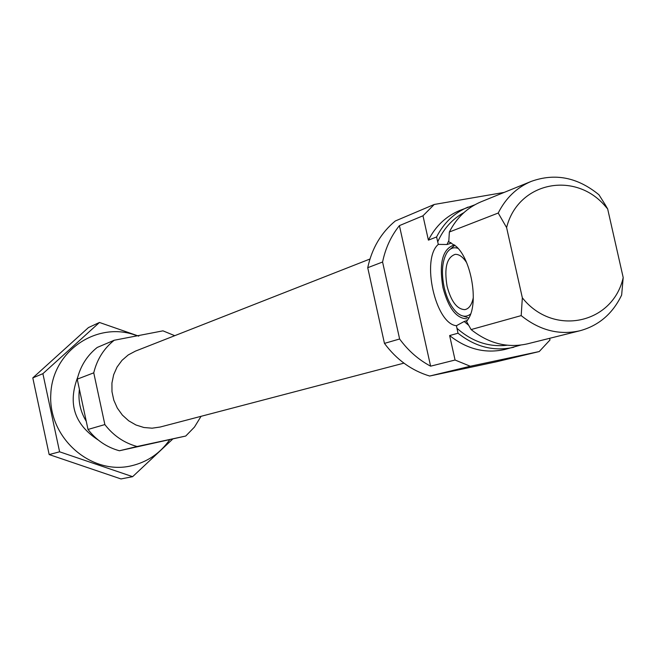 <?xml version="1.0" encoding="UTF-8"?>
<svg xmlns="http://www.w3.org/2000/svg" width="656" height="656" viewBox="0 0 656 656"><rect width="100%" height="100%" fill="white"/><g stroke="black" fill="none" stroke-linecap="round" stroke-linejoin="round"><path stroke-width="0.98" d="M504.12 192.421L434.256 204.459L422.981 215.791L399.414 225.623L430.607 366.171L455.067 360.029L449.622 335.552L458.011 333.215L456.42 325.712L464.177 321.489L467.384 320.456M605.308 204.844L607.661 208.928L605.185 206.074L605.308 204.844L598.961 194.783C577.616 177.3 555.05 172.84 531.245 181.392L481.184 201.753C467.293 207.567 456.683 217.653 449.352 232.011L448.778 241.72L450.721 243.015L450.147 243.524L447.023 244.499L438.315 244.393L436.584 236.972L428.401 240.145L422.981 215.791M448.778 241.72L456.158 246.369C471.328 259.727 478.7 302.334 468.671 318.414L466.564 321.522L471.098 329.566C488.745 343.564 507.555 348.32 527.522 343.826L579.953 330.755C598.764 325.614 612.663 313.716 621.642 295.061L623.2 277.57L607.661 208.928M438.315 244.393C420.914 258.915 435.346 323.908 456.42 325.712M455.067 360.029L470.286 366.253L539.232 351.55L549.99 339.98L549.613 338.324M449.622 335.552C466.933 349.222 485.399 353.855 505.022 349.435L520.544 345.122M474.788 204.82L459.708 210.486C446.055 216.201 435.617 226.09 428.401 240.145M434.256 204.459L395.281 220.998C381.103 232.7 371.919 248.271 367.729 267.705L382.579 262.015L399.619 338.988C408.163 350.673 418.487 359.734 430.607 366.171M367.729 267.705L384.457 343.391L399.619 338.988M399.414 225.623C391.066 236.012 385.457 248.14 382.579 262.015M384.457 343.391C396.568 359.701 411.64 370.583 429.672 376.036L470.286 366.253M429.672 376.036L496.33 361.8L539.232 351.55M458.011 333.215C475.452 347.008 494.058 351.69 513.812 347.245M468.097 207.075C454.354 212.831 443.85 222.794 436.584 236.972M471.098 329.566L521.192 315.61C539.617 330.37 559.207 335.421 579.953 330.755M449.352 232.011L498.216 213.036C505.801 197.989 516.813 187.444 531.245 181.392M521.192 315.61L522.34 297.816C553.361 336.979 612.909 323.925 623.2 277.57M605.185 206.074C574.902 170.535 517.92 181.95 506.604 227.591L498.216 213.036M522.34 297.816L506.604 227.591M79.409 389.328C77.966 400.75 80.253 411.419 86.272 421.332M174.75 335.683L162.975 330.845L114.201 340.251C103.812 348.557 96.998 359.414 93.751 372.829L77.228 379.168L88.011 429.459C96.301 440.201 106.764 447.294 119.408 450.762L185.738 436.035L194.463 427.072L201.056 416.314M93.751 372.829L104.862 424.571L88.011 429.459M104.862 424.571C113.373 435.617 124.115 442.931 137.088 446.506L119.408 450.762M137.088 446.506L185.738 436.035M114.201 340.251L97.203 347.459C87.068 355.552 80.409 366.122 77.228 379.168M369.968 259.013L135.448 351.116L128.232 354.945L122.008 360.333L117.071 367.032L113.652 374.74L111.93 383.096L111.979 391.706L113.808 400.168L117.317 408.073L122.352 415.059L128.674 420.791L135.972 424.998L143.91 427.507L152.118 428.188L160.203 427.023L403.924 363.145M466.662 318.8C456.248 318.373 448.343 307.967 442.956 287.59C438.889 263.204 442.529 249.042 453.862 245.098L454.715 245.073M450.385 249.116L454.838 245.18M468.868 318.053L463.275 316.069M470.664 313.929C466.621 317.307 462.136 316.946 457.199 312.846C451.238 307.369 446.884 298.816 444.145 287.197C441.234 272.716 442.111 261.301 446.777 252.937C449.778 248.37 453.526 246.836 458.036 248.337M473.312 297.504C471.844 304.802 469.007 308.845 464.792 309.632C457.019 309.271 451.107 301.473 447.072 286.229C444.038 267.968 446.744 257.341 455.19 254.356C459.11 254.167 462.906 256.914 466.596 262.589M132.635 476.674L120.975 478.937L49.167 454.567L32.8 377.897L88.445 327.582L99.458 322.465L42.894 373.674L59.598 451.804L132.635 476.674L172.602 439.176M49.167 454.567L59.598 451.804M32.8 377.897L42.894 373.674M138.777 336.134L99.458 322.465M77.728 377.151C67.617 403.637 74.448 424.596 98.236 440.02M137.153 335.823C98.375 320.235 52.578 350.206 50.807 393.944C47.954 437.634 90.807 475.444 131.216 465.85C147.223 462.086 160.015 453.435 169.576 439.897M464.177 321.489L468.638 325.278M456.904 328.238C472.107 341.678 488.859 347.344 507.178 345.228M463.923 212.61C452.238 219.063 443.489 228.829 437.683 241.925M448.827 240.629L447.023 244.499M450.467 242.769L450.147 243.524M450.91 242.564L450.721 243.015M453.862 245.098L454.583 244.967M464.792 309.632L465.53 309.484"/></g></svg>
